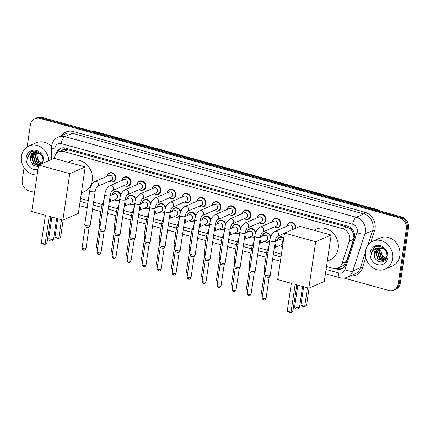 <?xml version="1.0" encoding="UTF-8"?>
<svg xmlns="http://www.w3.org/2000/svg" width="430" height="430" viewBox="0 0 430 430"><rect width="100%" height="100%" fill="white"/><g stroke="black" fill="none" stroke-linecap="round" stroke-linejoin="round"><path stroke-width="0.64" d="M282.58 246.347A4.886 4.289 66.6 0 1 279.452 245.519M277.264 240.472A4.886 4.289 66.6 0 1 277.28 240.386A4.886 4.289 66.6 0 1 279.667 237.102A4.886 4.289 66.6 0 1 283.854 237.715M269.734 241.112A4.886 4.289 66.6 0 1 268.551 241.918A4.886 4.289 66.6 0 1 264.45 241.364M262.262 236.323A4.886 4.289 66.6 0 1 262.273 236.231A4.886 4.289 66.6 0 1 264.66 232.947A4.886 4.289 66.6 0 1 270.841 236.624M254.727 236.957A4.886 4.289 66.6 0 1 253.544 237.763A4.886 4.289 66.6 0 1 249.443 237.215M247.255 232.168A4.886 4.289 66.6 0 1 247.266 232.082A4.886 4.289 66.6 0 1 249.658 228.798A4.886 4.289 66.6 0 1 255.834 232.469M239.72 232.807A4.886 4.289 66.6 0 1 238.542 233.614A4.886 4.289 66.6 0 1 234.436 233.06M232.248 228.018A4.886 4.289 66.6 0 1 232.264 227.927A4.886 4.289 66.6 0 1 234.651 224.643A4.886 4.289 66.6 0 1 240.832 228.314M224.718 228.652A4.886 4.289 66.6 0 1 223.535 229.459A4.886 4.289 66.6 0 1 219.434 228.91M217.247 223.863A4.886 4.289 66.6 0 1 217.257 223.777A4.886 4.289 66.6 0 1 219.644 220.493A4.886 4.289 66.6 0 1 225.825 224.164M209.711 224.503A4.886 4.289 66.6 0 1 208.528 225.309A4.886 4.289 66.6 0 1 204.427 224.756M202.24 219.708A4.886 4.289 66.6 0 1 202.25 219.623A4.886 4.289 66.6 0 1 204.642 216.338A4.886 4.289 66.6 0 1 210.818 220.009M194.704 220.348A4.886 4.289 66.6 0 1 193.527 221.154A4.886 4.289 66.6 0 1 189.42 220.601M187.233 215.559A4.886 4.289 66.6 0 1 187.249 215.473A4.886 4.289 66.6 0 1 189.635 212.189A4.886 4.289 66.6 0 1 195.817 215.86M179.702 216.199A4.886 4.289 66.6 0 1 178.52 217.005A4.886 4.289 66.6 0 1 174.419 216.451M172.231 211.404A4.886 4.289 66.6 0 1 172.242 211.318A4.886 4.289 66.6 0 1 174.628 208.034A4.886 4.289 66.6 0 1 180.81 211.705M164.695 212.044A4.886 4.289 66.6 0 1 163.513 212.85A4.886 4.289 66.6 0 1 159.412 212.296M157.224 207.255A4.886 4.289 66.6 0 1 157.235 207.169A4.886 4.289 66.6 0 1 159.627 203.884A4.886 4.289 66.6 0 1 165.803 207.556M149.688 207.894A4.886 4.289 66.6 0 1 148.511 208.7A4.886 4.289 66.6 0 1 144.405 208.147M142.217 203.1A4.886 4.289 66.6 0 1 142.233 203.014A4.886 4.289 66.6 0 1 144.62 199.73A4.886 4.289 66.6 0 1 150.801 203.401M134.687 203.739A4.886 4.289 66.6 0 1 133.504 204.546A4.886 4.289 66.6 0 1 129.403 203.992M127.215 198.95A4.886 4.289 66.6 0 1 127.226 198.864A4.886 4.289 66.6 0 1 129.613 195.575A4.886 4.289 66.6 0 1 135.794 199.251M119.68 199.59A4.886 4.289 66.6 0 1 118.497 200.391A4.886 4.289 66.6 0 1 114.396 199.843M112.208 194.795A4.886 4.289 66.6 0 1 112.219 194.709A4.886 4.289 66.6 0 1 114.611 191.425A4.886 4.289 66.6 0 1 120.787 195.096M242.187 213.602A4.886 4.289 66.6 0 1 242.203 213.517A4.886 4.289 66.6 0 1 244.589 210.227A4.886 4.289 66.6 0 1 249.137 211.141A4.886 4.289 66.6 0 1 250.867 215.914A4.886 4.289 66.6 0 1 248.481 219.198A4.886 4.289 66.6 0 1 244.374 218.644M227.185 209.448A4.886 4.289 66.6 0 1 227.196 209.362A4.886 4.289 66.6 0 1 229.582 206.077A4.886 4.289 66.6 0 1 234.13 206.986A4.886 4.289 66.6 0 1 235.86 211.759A4.886 4.289 66.6 0 1 233.474 215.043A4.886 4.289 66.6 0 1 229.373 214.495M212.178 205.298A4.886 4.289 66.6 0 1 212.189 205.212A4.886 4.289 66.6 0 1 214.581 201.923A4.886 4.289 66.6 0 1 219.123 202.836A4.886 4.289 66.6 0 1 220.859 207.609A4.886 4.289 66.6 0 1 218.467 210.893A4.886 4.289 66.6 0 1 214.366 210.34M197.171 201.143A4.886 4.289 66.6 0 1 197.182 201.057A4.886 4.289 66.6 0 1 199.574 197.773A4.886 4.289 66.6 0 1 204.121 198.681A4.886 4.289 66.6 0 1 205.852 203.454A4.886 4.289 66.6 0 1 203.465 206.739A4.886 4.289 66.6 0 1 199.359 206.19M257.194 217.752A4.886 4.289 66.6 0 1 257.204 217.666A4.886 4.289 66.6 0 1 259.596 214.382A4.886 4.289 66.6 0 1 264.138 215.29A4.886 4.289 66.6 0 1 265.874 220.063A4.886 4.289 66.6 0 1 263.482 223.353A4.886 4.289 66.6 0 1 259.381 222.799M287.202 226.056A4.886 4.289 66.6 0 1 287.219 225.97A4.886 4.289 66.6 0 1 289.605 222.686A4.886 4.289 66.6 0 1 294.077 223.535A4.886 4.289 66.6 0 1 295.904 228.185M272.201 221.907A4.886 4.289 66.6 0 1 272.212 221.821A4.886 4.289 66.6 0 1 274.598 218.537A4.886 4.289 66.6 0 1 279.145 219.445A4.886 4.289 66.6 0 1 280.876 224.218A4.886 4.289 66.6 0 1 278.489 227.502A4.886 4.289 66.6 0 1 274.388 226.949M182.169 196.994A4.886 4.289 66.6 0 1 182.18 196.902A4.886 4.289 66.6 0 1 184.567 193.618A4.886 4.289 66.6 0 1 189.114 194.527A4.886 4.289 66.6 0 1 190.845 199.305A4.886 4.289 66.6 0 1 188.458 202.589A4.886 4.289 66.6 0 1 184.357 202.035M167.162 192.839A4.886 4.289 66.6 0 1 167.173 192.753A4.886 4.289 66.6 0 1 169.565 189.469A4.886 4.289 66.6 0 1 174.107 190.377A4.886 4.289 66.6 0 1 175.843 195.15A4.886 4.289 66.6 0 1 173.451 198.434A4.886 4.289 66.6 0 1 169.35 197.886M152.155 188.689A4.886 4.289 66.6 0 1 152.166 188.598A4.886 4.289 66.6 0 1 154.558 185.314A4.886 4.289 66.6 0 1 159.105 186.222A4.886 4.289 66.6 0 1 160.836 191.001A4.886 4.289 66.6 0 1 158.444 194.285A4.886 4.289 66.6 0 1 154.343 193.731M137.154 184.534A4.886 4.289 66.6 0 1 137.165 184.448A4.886 4.289 66.6 0 1 139.551 181.164A4.886 4.289 66.6 0 1 144.098 182.073A4.886 4.289 66.6 0 1 145.829 186.846A4.886 4.289 66.6 0 1 143.443 190.13A4.886 4.289 66.6 0 1 139.341 189.582M122.147 180.385A4.886 4.289 66.6 0 1 122.158 180.294A4.886 4.289 66.6 0 1 124.549 177.01A4.886 4.289 66.6 0 1 129.091 177.918A4.886 4.289 66.6 0 1 130.827 182.696A4.886 4.289 66.6 0 1 128.436 185.98A4.886 4.289 66.6 0 1 124.334 185.427M107.14 176.23A4.886 4.289 66.6 0 1 107.151 176.144A4.886 4.289 66.6 0 1 109.543 172.86A4.886 4.289 66.6 0 1 114.084 173.768A4.886 4.289 66.6 0 1 115.82 178.541A4.886 4.289 66.6 0 1 113.429 181.825A4.886 4.289 66.6 0 1 109.328 181.277M326.504 266.546L332.971 268.336A9.164 8.036 -113.4 0 0 337.899 268.035L343.323 265.514L346.408 261.456L353.976 237.822L353.218 233.125L352.036 230.888A3.053 2.677 -113.4 0 0 349.805 228.427A9.164 3.59 -74.5 0 1 350.009 227.244M337.899 268.035A9.164 8.036 -113.4 0 0 342.033 263.353L349.284 241.187A9.164 8.036 -113.4 0 0 349.628 239.709A9.164 8.036 -113.4 0 0 342.791 228.749L63.823 151.548A9.164 8.036 -113.4 0 0 58.889 151.854A9.164 8.036 -113.4 0 0 54.357 158.428M349.805 228.427L349.66 228.384A9.164 8.036 66.6 0 1 352.036 230.888M58.889 151.854L62.925 150.102A9.164 8.036 66.6 0 1 64.855 149.575L64.715 149.532A3.053 2.677 -113.4 0 0 62.044 150.484M349.66 228.384L346.838 226.997L67.87 149.796L64.855 149.575M80.566 198.493L88.29 200.627M93.627 202.105L102.034 204.433M108.634 206.26L117.035 208.582M123.641 210.41L132.042 212.737M138.643 214.565L147.049 216.887M153.65 218.714L162.051 221.041M168.657 222.869L177.058 225.191M183.658 227.018L192.065 229.346M198.665 231.173L207.066 233.495M213.672 235.323L222.073 237.65M228.674 239.478L237.08 241.805M243.681 243.627L252.082 245.955M258.688 247.782L267.089 250.109M273.69 251.932L281.435 254.076M335.051 268.621L336.728 269.089A9.164 8.036 -113.4 0 0 341.656 268.788A9.164 8.036 -113.4 0 0 345.79 264.106L354.132 238.612A9.164 8.036 -113.4 0 0 354.476 237.134A9.164 8.036 -113.4 0 0 347.639 226.175L65.408 148.076A9.164 8.036 -113.4 0 0 60.479 148.377A9.164 8.036 -113.4 0 0 56.088 154.021M27.133 146.942L30.401 124.807A9.164 8.036 66.6 0 1 34.884 118.648A9.164 8.036 66.6 0 1 39.813 118.347L399.508 217.881A9.164 8.036 66.6 0 1 406.345 228.841L398.202 283.999A9.164 8.036 66.6 0 1 393.719 290.159A9.164 8.036 66.6 0 1 388.79 290.465L344.032 278.076M34.556 192.436L29.095 190.925A9.164 8.036 66.6 0 1 22.258 179.966L24.064 167.748M34.884 118.648L37.034 117.712A9.164 8.036 66.6 0 1 41.968 117.411L401.663 216.946A9.164 8.036 66.6 0 1 408.5 227.905L400.357 283.069L399.276 283.537A9.164 8.036 66.6 0 1 394.799 289.691A9.164 8.036 66.6 0 0 399.276 283.537L407.425 228.373L399.276 283.537L398.202 283.999M401.663 216.946L400.583 217.413A9.164 8.036 66.6 0 1 407.425 228.373A9.164 8.036 66.6 0 0 400.583 217.413L40.893 117.879L400.583 217.413L399.508 217.881M35.959 118.18A9.164 8.036 66.6 0 1 40.893 117.879A9.164 8.036 66.6 0 0 35.959 118.18M57.373 152.752A9.164 8.036 66.6 0 1 61.028 148.167M342.189 268.53A9.164 8.036 66.6 0 1 337.803 268.621L336.921 268.379M400.357 283.069A9.164 8.036 66.6 0 1 395.874 289.229L393.719 290.159M365.484 251.4A15.276 13.395 66.6 0 1 372.95 241.139A15.276 13.395 66.6 0 1 387.15 243.977A15.276 13.395 66.6 0 1 392.568 258.898A15.276 13.395 66.6 0 1 385.103 269.164A15.276 13.395 66.6 0 1 370.902 266.32A15.276 13.395 66.6 0 1 365.484 251.4M372.95 241.139L380.217 237.983A15.276 13.395 66.6 0 1 394.417 240.827A15.276 13.395 66.6 0 1 399.835 255.748A15.276 13.395 66.6 0 1 392.37 266.009L385.103 269.164M378.674 247.9L376.046 252.093L377.981 258.747L384.103 260.467M378.448 247.954L375.616 252.281L377.551 258.935L383.388 260.752L386.323 258.774M383.893 260.564L387.005 256.038C386.887 251.012 384.382 248.266 379.491 247.798A6.901 6.058 66.6 0 0 377.626 248.234A6.901 6.058 66.6 0 0 374.25 252.872A6.901 6.058 66.6 0 0 374.256 255.006C374.6 263.257 386.221 264.428 386.989 256.742C388.623 249.292 378.54 242.95 373.606 248.277L371.461 252.759L371.369 254.372L371.805 252.77C373.251 249.325 375.815 247.669 379.491 247.798M379.62 247.787L377.755 251.351L379.69 258.005L384.904 259.973M385.135 259.924L385.699 259.768M379.373 247.804L377.325 251.539L379.26 258.193L384.71 260.112M384.936 260.053L385.602 259.822M380.647 247.825L379.464 250.615L381.399 257.264L385.624 259.295M380.383 247.804L379.034 250.798L380.969 257.452L385.452 259.483M386.253 258.409L383.108 256.522L381.786 254.565A6.901 6.058 66.6 0 1 380.98 249.954A6.901 6.058 66.6 0 1 381.582 248.008M381.48 247.981L380.743 250.056L382.678 256.71L386.108 258.656M384.839 249.368L378.959 247.755M377.798 248.164L374.337 252.835L374.256 255.006M387.855 257.591A9.96 8.734 66.6 0 1 377.626 264.617A9.96 8.734 66.6 0 1 370.198 252.706A9.96 8.734 66.6 0 1 380.421 245.686A9.96 8.734 66.6 0 1 387.855 257.591M374.541 247.546L371.509 252.738L371.369 254.372M313.905 230.249L316.587 229.088A16.802 14.738 66.6 0 1 332.213 232.211A16.802 14.738 66.6 0 1 338.168 248.626A16.802 14.738 66.6 0 1 329.955 259.913L327.311 261.064M291.352 283.354L287.235 311.229L291.024 312.277L295.141 284.402L308.821 288.191L315.679 241.735L284.531 233.119L277.673 279.57L291.352 283.354M287.235 311.229L287.96 311.841L290.669 312.588L292.83 311.492L296.764 284.853M284.531 233.119L300.011 226.406L331.159 235.027L324.295 281.478L308.821 288.191M331.159 235.027L315.679 241.735M290.669 312.588L292.83 311.492M309.084 288.073L306.504 305.563L304.343 306.66L301.634 305.913L300.909 305.295L303.644 286.756M307.439 287.804L304.698 306.348L306.504 305.563M300.909 305.295L304.698 306.348L304.343 306.66M67.967 162.196L70.654 161.03A16.802 14.738 66.6 0 1 86.274 164.158A16.802 14.738 66.6 0 1 92.235 180.568A16.802 14.738 66.6 0 1 84.022 191.861L81.377 193.005M45.413 215.296L41.301 243.17L45.091 244.219L49.208 216.349L62.887 220.133L69.746 173.682L38.598 165.061L31.739 211.512L45.413 215.296M41.301 243.17L42.027 243.783L44.736 244.53L46.897 243.439L50.831 216.795M38.598 165.061L54.072 158.347L85.221 166.969L78.362 213.42L62.887 220.133M85.221 166.969L69.746 173.682M44.736 244.53L46.897 243.439M63.151 220.015L60.571 237.505L58.41 238.602L55.701 237.854L54.975 237.242L57.711 218.698M61.506 219.751L58.765 238.29L60.571 237.505M54.975 237.242L58.765 238.29L58.41 238.602M277.194 236.392L277.302 236.333C276.431 237.193 275.754 238.833 275.27 241.246A2.747 0.763 -171.6 0 1 271.341 241.37A2.747 0.763 -171.6 0 1 271.19 241.327A2.747 0.763 -171.6 0 1 269.83 240.44C270.287 236.425 272.013 233.393 275.006 231.351L289.111 225.234A2.747 2.413 66.6 0 1 291.669 225.745A2.747 2.413 66.6 0 1 292.642 228.427A2.747 2.413 66.6 0 1 291.809 229.959M287.235 226.046A4.579 4.021 66.6 0 1 289.46 223.084A4.579 4.021 66.6 0 1 293.717 223.939A4.579 4.021 66.6 0 1 295.346 228.411A4.579 4.021 66.6 0 1 295.34 228.432M275.27 241.246L270.239 275.329A2.747 0.763 -171.6 0 1 270.201 275.42A2.747 0.763 -171.6 0 1 269.954 275.603A2.747 0.763 -171.6 0 1 266.304 275.453A2.747 0.763 -171.6 0 1 264.805 274.62A2.747 0.763 -171.6 0 1 264.799 274.528L269.83 240.44M269.223 276.963A1.983 0.554 -171.6 0 1 269.201 277.022A1.983 0.554 -171.6 0 1 269.019 277.156A1.983 0.554 -171.6 0 1 266.385 277.049A1.983 0.554 -171.6 0 1 265.299 276.447A1.983 0.554 -171.6 0 1 265.294 276.382M274.103 221.079A2.747 2.413 66.6 0 1 276.662 221.59A2.747 2.413 66.6 0 1 277.635 224.277A2.747 2.413 66.6 0 1 276.291 226.126L262.268 232.205A2.747 2.413 66.6 0 0 263.531 230.394A2.747 2.413 66.6 0 0 261.327 227.067A2.747 2.413 66.6 0 0 260 227.196L274.103 221.079M272.233 221.891A4.579 4.021 66.6 0 1 274.453 218.929A4.579 4.021 66.6 0 1 278.715 219.784A4.579 4.021 66.6 0 1 280.338 224.261A4.579 4.021 66.6 0 1 278.097 227.341A4.579 4.021 66.6 0 1 274.421 226.938M262.187 232.243L262.295 232.184C261.429 233.044 260.752 234.678 260.263 237.091L255.232 271.179A2.747 0.763 -171.6 0 1 255.2 271.265A2.747 0.763 -171.6 0 1 254.947 271.448A2.747 0.763 -171.6 0 1 251.303 271.303A2.747 0.763 -171.6 0 1 249.798 270.47A2.747 0.763 -171.6 0 1 249.792 270.373L254.823 236.29C255.28 232.27 257.006 229.238 260 227.196M254.221 272.808A1.983 0.554 -171.6 0 1 254.195 272.873A1.983 0.554 -171.6 0 1 254.017 273.007A1.983 0.554 -171.6 0 1 251.378 272.899A1.983 0.554 -171.6 0 1 250.292 272.298A1.983 0.554 -171.6 0 1 250.292 272.228M244.993 223.041A2.747 2.413 66.6 0 1 246.32 222.917A2.747 2.413 66.6 0 1 248.524 226.239A2.747 2.413 66.6 0 1 247.272 228.045C246.422 228.889 245.745 230.528 245.261 232.942A2.747 0.763 -171.6 0 1 241.327 233.065A2.747 0.763 -171.6 0 1 241.176 233.022A2.747 0.763 -171.6 0 1 239.822 232.135C240.279 228.12 242.004 225.089 244.993 223.041L259.102 216.93A2.747 2.413 66.6 0 1 261.655 217.44A2.747 2.413 66.6 0 1 262.633 220.122A2.747 2.413 66.6 0 1 261.289 221.971L247.266 228.05M257.226 217.741A4.579 4.021 66.6 0 1 259.446 214.78A4.579 4.021 66.6 0 1 263.708 215.629A4.579 4.021 66.6 0 1 265.332 220.106A4.579 4.021 66.6 0 1 263.096 223.186A4.579 4.021 66.6 0 1 259.414 222.783M245.261 232.942L240.225 267.025A2.747 0.763 -171.6 0 1 240.193 267.111A2.747 0.763 -171.6 0 1 239.945 267.299A2.747 0.763 -171.6 0 1 236.296 267.148A2.747 0.763 -171.6 0 1 234.791 266.315A2.747 0.763 -171.6 0 1 234.785 266.224L239.822 232.135M239.214 268.653A1.983 0.554 -171.6 0 1 239.188 268.718A1.983 0.554 -171.6 0 1 239.01 268.852A1.983 0.554 -171.6 0 1 236.376 268.745A1.983 0.554 -171.6 0 1 235.291 268.143A1.983 0.554 -171.6 0 1 235.285 268.078M244.095 212.775A2.747 2.413 66.6 0 1 246.653 213.285A2.747 2.413 66.6 0 1 247.626 215.973A2.747 2.413 66.6 0 1 246.282 217.822L232.259 223.901A2.747 2.413 66.6 0 0 233.522 222.09A2.747 2.413 66.6 0 0 231.313 218.762A2.747 2.413 66.6 0 0 229.991 218.892L244.095 212.775M242.219 213.586A4.579 4.021 66.6 0 1 244.444 210.625A4.579 4.021 66.6 0 1 248.701 211.479A4.579 4.021 66.6 0 1 250.33 215.957A4.579 4.021 66.6 0 1 248.088 219.037A4.579 4.021 66.6 0 1 244.407 218.633M232.178 223.933L232.286 223.879C231.415 224.739 230.738 226.374 230.254 228.787L225.223 262.875A2.747 0.763 -171.6 0 1 225.186 262.961A2.747 0.763 -171.6 0 1 224.938 263.144A2.747 0.763 -171.6 0 1 221.289 262.999A2.747 0.763 -171.6 0 1 219.789 262.166A2.747 0.763 -171.6 0 1 219.784 262.069L224.815 227.986C225.272 223.965 226.997 220.934 229.991 218.892M224.207 264.504A1.983 0.554 -171.6 0 1 224.186 264.568A1.983 0.554 -171.6 0 1 224.003 264.703A1.983 0.554 -171.6 0 1 221.369 264.595A1.983 0.554 -171.6 0 1 220.284 263.993A1.983 0.554 -171.6 0 1 220.278 263.923M217.172 219.784L217.279 219.725C216.414 220.585 215.736 222.224 215.247 224.637A2.747 0.763 -171.6 0 1 211.318 224.761A2.747 0.763 -171.6 0 1 211.168 224.718A2.747 0.763 -171.6 0 1 209.808 223.831C210.265 219.816 211.99 216.784 214.984 214.737L229.088 208.625A2.747 2.413 66.6 0 1 231.646 209.136A2.747 2.413 66.6 0 1 232.619 211.818A2.747 2.413 66.6 0 1 231.275 213.667L217.252 219.746M227.217 209.437A4.579 4.021 66.6 0 1 229.437 206.475A4.579 4.021 66.6 0 1 233.7 207.325A4.579 4.021 66.6 0 1 235.323 211.802A4.579 4.021 66.6 0 1 233.081 214.882A4.579 4.021 66.6 0 1 229.405 214.479M215.247 224.637L210.216 258.72A2.747 0.763 -171.6 0 1 210.184 258.806A2.747 0.763 -171.6 0 1 209.931 258.994A2.747 0.763 -171.6 0 1 206.287 258.844A2.747 0.763 -171.6 0 1 204.782 258.011A2.747 0.763 -171.6 0 1 204.777 257.919L209.808 223.831M209.2 260.349A1.983 0.554 -171.6 0 1 209.179 260.413A1.983 0.554 -171.6 0 1 209.001 260.548A1.983 0.554 -171.6 0 1 206.362 260.44A1.983 0.554 -171.6 0 1 205.277 259.838A1.983 0.554 -171.6 0 1 205.277 259.768M214.086 204.47A2.747 2.413 66.6 0 1 216.639 204.981A2.747 2.413 66.6 0 1 217.618 207.668A2.747 2.413 66.6 0 1 216.274 209.517L202.25 215.597A2.747 2.413 66.6 0 0 203.508 213.785A2.747 2.413 66.6 0 0 201.304 210.458A2.747 2.413 66.6 0 0 199.977 210.587L214.086 204.47M212.21 205.282A4.579 4.021 66.6 0 1 214.43 202.32A4.579 4.021 66.6 0 1 218.693 203.175A4.579 4.021 66.6 0 1 220.316 207.652A4.579 4.021 66.6 0 1 218.075 210.727A4.579 4.021 66.6 0 1 214.398 210.329M202.165 215.629L202.272 215.575C201.407 216.435 200.729 218.069 200.246 220.482L195.209 254.571A2.747 0.763 -171.6 0 1 195.177 254.657A2.747 0.763 -171.6 0 1 194.93 254.839A2.747 0.763 -171.6 0 1 191.28 254.694A2.747 0.763 -171.6 0 1 189.775 253.861A2.747 0.763 -171.6 0 1 189.77 253.764L194.806 219.682C195.263 215.661 196.988 212.63 199.977 210.587M194.199 256.199A1.983 0.554 -171.6 0 1 194.172 256.264A1.983 0.554 -171.6 0 1 193.994 256.398A1.983 0.554 -171.6 0 1 191.361 256.285A1.983 0.554 -171.6 0 1 190.275 255.689A1.983 0.554 -171.6 0 1 190.27 255.619M187.163 211.479L187.27 211.42C186.4 212.28 185.722 213.92 185.239 216.333A2.747 0.763 -171.6 0 1 181.309 216.457A2.747 0.763 -171.6 0 1 181.159 216.414A2.747 0.763 -171.6 0 1 179.799 215.527C180.256 211.512 181.981 208.48 184.975 206.432L199.079 200.315A2.747 2.413 66.6 0 1 201.632 200.831A2.747 2.413 66.6 0 1 202.611 203.514A2.747 2.413 66.6 0 1 201.267 205.363L187.244 211.442M197.203 201.132A4.579 4.021 66.6 0 1 199.429 198.171A4.579 4.021 66.6 0 1 203.686 199.02A4.579 4.021 66.6 0 1 205.314 203.498A4.579 4.021 66.6 0 1 203.073 206.577A4.579 4.021 66.6 0 1 199.391 206.174M185.239 216.333L180.208 250.416A2.747 0.763 -171.6 0 1 180.17 250.502A2.747 0.763 -171.6 0 1 179.923 250.69A2.747 0.763 -171.6 0 1 176.273 250.54A2.747 0.763 -171.6 0 1 174.774 249.706A2.747 0.763 -171.6 0 1 174.768 249.615L179.799 215.527M179.192 252.044A1.983 0.554 -171.6 0 1 179.17 252.109A1.983 0.554 -171.6 0 1 178.987 252.243A1.983 0.554 -171.6 0 1 176.354 252.136A1.983 0.554 -171.6 0 1 175.268 251.534A1.983 0.554 -171.6 0 1 175.263 251.464M184.072 196.166A2.747 2.413 66.6 0 1 186.631 196.677A2.747 2.413 66.6 0 1 187.604 199.364A2.747 2.413 66.6 0 1 186.26 201.208L172.236 207.292A2.747 2.413 66.6 0 0 173.5 205.481A2.747 2.413 66.6 0 0 171.296 202.154A2.747 2.413 66.6 0 0 169.968 202.283L184.072 196.166M182.202 196.978A4.579 4.021 66.6 0 1 184.422 194.016A4.579 4.021 66.6 0 1 188.684 194.871A4.579 4.021 66.6 0 1 190.307 199.343A4.579 4.021 66.6 0 1 188.066 202.423A4.579 4.021 66.6 0 1 184.389 202.025M172.156 207.325L172.263 207.271C171.398 208.131 170.721 209.765 170.232 212.178L165.201 246.261A2.747 0.763 -171.6 0 1 165.168 246.352A2.747 0.763 -171.6 0 1 164.916 246.535A2.747 0.763 -171.6 0 1 161.272 246.385A2.747 0.763 -171.6 0 1 159.767 245.551A2.747 0.763 -171.6 0 1 159.761 245.46L164.792 211.377C165.249 207.357 166.974 204.325 169.968 202.283M164.185 247.895A1.983 0.554 -171.6 0 1 164.163 247.959A1.983 0.554 -171.6 0 1 163.986 248.088A1.983 0.554 -171.6 0 1 161.347 247.981A1.983 0.554 -171.6 0 1 160.261 247.379A1.983 0.554 -171.6 0 1 160.261 247.314M154.961 198.128A2.747 2.413 66.6 0 1 156.289 197.999A2.747 2.413 66.6 0 1 158.493 201.326A2.747 2.413 66.6 0 1 157.24 203.132C156.391 203.976 155.714 205.615 155.23 208.029A2.747 0.763 -171.6 0 1 151.296 208.152A2.747 0.763 -171.6 0 1 151.145 208.109A2.747 0.763 -171.6 0 1 149.791 207.222C150.247 203.202 151.973 200.176 154.961 198.128L169.071 192.011A2.747 2.413 66.6 0 1 171.624 192.527A2.747 2.413 66.6 0 1 172.602 195.209A2.747 2.413 66.6 0 1 171.253 197.058L157.235 203.137M167.195 192.823A4.579 4.021 66.6 0 1 169.415 189.867A4.579 4.021 66.6 0 1 173.677 190.716A4.579 4.021 66.6 0 1 175.3 195.193A4.579 4.021 66.6 0 1 173.059 198.273A4.579 4.021 66.6 0 1 169.382 197.87M155.23 208.029L150.194 242.111A2.747 0.763 -171.6 0 1 150.161 242.197A2.747 0.763 -171.6 0 1 149.914 242.386A2.747 0.763 -171.6 0 1 146.264 242.235A2.747 0.763 -171.6 0 1 144.76 241.402A2.747 0.763 -171.6 0 1 144.754 241.305L149.791 207.222M149.183 243.74A1.983 0.554 -171.6 0 1 149.156 243.805A1.983 0.554 -171.6 0 1 148.979 243.939A1.983 0.554 -171.6 0 1 146.345 243.831A1.983 0.554 -171.6 0 1 145.259 243.229A1.983 0.554 -171.6 0 1 145.254 243.16M154.064 187.862A2.747 2.413 66.6 0 1 156.617 188.372A2.747 2.413 66.6 0 1 157.595 191.06A2.747 2.413 66.6 0 1 156.251 192.903L142.228 198.988A2.747 2.413 66.6 0 0 143.491 197.171A2.747 2.413 66.6 0 0 141.282 193.849A2.747 2.413 66.6 0 0 139.96 193.978L154.064 187.862M152.188 188.673A4.579 4.021 66.6 0 1 154.413 185.712A4.579 4.021 66.6 0 1 158.67 186.566A4.579 4.021 66.6 0 1 160.299 191.038A4.579 4.021 66.6 0 1 158.057 194.118A4.579 4.021 66.6 0 1 154.375 193.715M142.147 199.02L142.255 198.966C141.384 199.826 140.707 201.46 140.223 203.874L135.192 237.957A2.747 0.763 -171.6 0 1 135.154 238.048A2.747 0.763 -171.6 0 1 134.907 238.231A2.747 0.763 -171.6 0 1 131.257 238.08A2.747 0.763 -171.6 0 1 129.758 237.247A2.747 0.763 -171.6 0 1 129.752 237.156L134.784 203.073C135.24 199.052 136.966 196.021 139.96 193.978M134.176 239.591A1.983 0.554 -171.6 0 1 134.155 239.655A1.983 0.554 -171.6 0 1 133.972 239.784A1.983 0.554 -171.6 0 1 131.338 239.677A1.983 0.554 -171.6 0 1 130.252 239.075A1.983 0.554 -171.6 0 1 130.247 239.01M127.14 194.871L127.248 194.811C126.382 195.672 125.705 197.311 125.216 199.724A2.747 0.763 -171.6 0 1 121.287 199.848A2.747 0.763 -171.6 0 1 121.136 199.805A2.747 0.763 -171.6 0 1 119.776 198.918C120.233 194.898 121.959 191.866 124.953 189.823L139.057 183.707A2.747 2.413 66.6 0 1 141.615 184.217A2.747 2.413 66.6 0 1 142.588 186.905A2.747 2.413 66.6 0 1 141.244 188.754L127.221 194.833M137.186 184.518A4.579 4.021 66.6 0 1 139.406 181.562A4.579 4.021 66.6 0 1 143.668 182.411A4.579 4.021 66.6 0 1 145.292 186.889A4.579 4.021 66.6 0 1 143.05 189.969A4.579 4.021 66.6 0 1 139.374 189.565M125.216 199.724L120.185 233.807A2.747 0.763 -171.6 0 1 120.153 233.893A2.747 0.763 -171.6 0 1 119.9 234.081A2.747 0.763 -171.6 0 1 116.251 233.931A2.747 0.763 -171.6 0 1 114.751 233.098A2.747 0.763 -171.6 0 1 114.745 233.001L119.776 198.918M119.169 235.436A1.983 0.554 -171.6 0 1 119.148 235.5A1.983 0.554 -171.6 0 1 118.97 235.635A1.983 0.554 -171.6 0 1 116.331 235.527A1.983 0.554 -171.6 0 1 115.245 234.925A1.983 0.554 -171.6 0 1 115.245 234.855M124.055 179.557A2.747 2.413 66.6 0 1 126.608 180.068A2.747 2.413 66.6 0 1 127.586 182.755A2.747 2.413 66.6 0 1 126.237 184.599L112.219 190.683A2.747 2.413 66.6 0 0 113.477 188.867A2.747 2.413 66.6 0 0 111.273 185.545A2.747 2.413 66.6 0 0 109.946 185.674L124.055 179.557M122.179 180.369A4.579 4.021 66.6 0 1 124.399 177.407A4.579 4.021 66.6 0 1 128.661 178.262A4.579 4.021 66.6 0 1 130.285 182.734A4.579 4.021 66.6 0 1 128.043 185.814A4.579 4.021 66.6 0 1 124.367 185.411M112.133 190.716L112.241 190.662C111.375 191.522 110.698 193.156 110.214 195.569L105.178 229.652A2.747 0.763 -171.6 0 1 105.146 229.744A2.747 0.763 -171.6 0 1 104.898 229.926A2.747 0.763 -171.6 0 1 101.249 229.776A2.747 0.763 -171.6 0 1 99.744 228.943A2.747 0.763 -171.6 0 1 99.739 228.851L104.775 194.768C105.232 190.748 106.957 187.716 109.946 185.674M104.168 231.286A1.983 0.554 -171.6 0 1 104.141 231.345A1.983 0.554 -171.6 0 1 103.963 231.48A1.983 0.554 -171.6 0 1 101.329 231.372A1.983 0.554 -171.6 0 1 100.244 230.77A1.983 0.554 -171.6 0 1 100.238 230.706M97.132 186.566L97.239 186.507C96.368 187.367 95.691 189.001 95.207 191.42A2.747 0.763 -171.6 0 1 91.278 191.543A2.747 0.763 -171.6 0 1 91.128 191.495A2.747 0.763 -171.6 0 1 89.768 190.614C90.225 186.593 91.95 183.562 94.944 181.519L109.048 175.402A2.747 2.413 66.6 0 1 111.601 175.913A2.747 2.413 66.6 0 1 112.579 178.6A2.747 2.413 66.6 0 1 111.236 180.45L97.212 186.529M107.172 176.214A4.579 4.021 66.6 0 1 109.392 173.258A4.579 4.021 66.6 0 1 113.654 174.107A4.579 4.021 66.6 0 1 115.278 178.584A4.579 4.021 66.6 0 1 113.042 181.664A4.579 4.021 66.6 0 1 109.36 181.261M95.207 191.42L90.171 225.503A2.747 0.763 -171.6 0 1 90.139 225.589A2.747 0.763 -171.6 0 1 89.892 225.777A2.747 0.763 -171.6 0 1 86.242 225.626A2.747 0.763 -171.6 0 1 84.742 224.793A2.747 0.763 -171.6 0 1 84.731 224.697L89.768 190.614M89.16 227.131A1.983 0.554 -171.6 0 1 89.139 227.196A1.983 0.554 -171.6 0 1 88.956 227.33A1.983 0.554 -171.6 0 1 86.322 227.223A1.983 0.554 -171.6 0 1 85.237 226.621A1.983 0.554 -171.6 0 1 85.231 226.551M275.254 241.343L279.172 239.644A2.747 2.413 66.6 0 1 281.731 240.16A2.747 2.413 66.6 0 1 282.704 242.843A2.747 2.413 66.6 0 1 281.36 244.691L274.308 247.75M277.302 240.456A4.579 4.021 66.6 0 1 279.521 237.5A4.579 4.021 66.6 0 1 283.762 238.333M265.197 271.83A1.983 0.554 -171.6 0 1 264.633 271.405A1.983 0.554 -171.6 0 1 264.627 271.341M265.412 270.346A2.747 0.763 -171.6 0 1 264.138 269.578A2.747 0.763 -171.6 0 1 264.133 269.486L266.729 251.894L269.099 245.374M282.617 246.094A4.579 4.021 66.6 0 1 279.489 245.503M260.252 237.193L264.165 235.495A2.747 2.413 66.6 0 1 266.724 236.005A2.747 2.413 66.6 0 1 267.697 238.693A2.747 2.413 66.6 0 1 266.353 240.537L259.306 243.595M262.295 236.306A4.579 4.021 66.6 0 1 264.514 233.345A4.579 4.021 66.6 0 1 270.443 237.758M250.19 267.68A1.983 0.554 -171.6 0 1 249.631 267.256A1.983 0.554 -171.6 0 1 249.626 267.186M250.41 266.192A2.747 0.763 -171.6 0 1 249.131 265.428A2.747 0.763 -171.6 0 1 249.126 265.332L251.722 247.739L254.098 241.225M269.863 240.22A4.579 4.021 66.6 0 1 268.159 241.751A4.579 4.021 66.6 0 1 264.482 241.348M245.245 233.038L249.163 231.34A2.747 2.413 66.6 0 1 251.717 231.851A2.747 2.413 66.6 0 1 252.695 234.538A2.747 2.413 66.6 0 1 251.351 236.387L244.299 239.446M247.288 232.152A4.579 4.021 66.6 0 1 249.507 229.195A4.579 4.021 66.6 0 1 255.441 233.603M235.183 263.525A1.983 0.554 -171.6 0 1 234.624 263.101A1.983 0.554 -171.6 0 1 234.619 263.036M235.403 262.042A2.747 0.763 -171.6 0 1 234.13 261.273A2.747 0.763 -171.6 0 1 234.119 261.182L236.72 243.59L239.091 237.07M254.861 236.07A4.579 4.021 66.6 0 1 253.157 237.602A4.579 4.021 66.6 0 1 249.475 237.199M230.238 228.889L234.156 227.19A2.747 2.413 66.6 0 1 236.715 227.701A2.747 2.413 66.6 0 1 237.688 230.389A2.747 2.413 66.6 0 1 236.344 232.232L229.292 235.291M232.286 228.002A4.579 4.021 66.6 0 1 234.506 225.04A4.579 4.021 66.6 0 1 240.434 229.448M220.181 259.371A1.983 0.554 -171.6 0 1 219.617 258.951A1.983 0.554 -171.6 0 1 219.612 258.881M220.397 257.887A2.747 0.763 -171.6 0 1 219.123 257.124A2.747 0.763 -171.6 0 1 219.117 257.027L221.713 239.435L224.084 232.915M239.854 231.915A4.579 4.021 66.6 0 1 238.15 233.447A4.579 4.021 66.6 0 1 234.468 233.044M215.236 224.734L219.15 223.036A2.747 2.413 66.6 0 1 221.708 223.546A2.747 2.413 66.6 0 1 222.681 226.234A2.747 2.413 66.6 0 1 221.337 228.083L214.291 231.141M217.279 223.847A4.579 4.021 66.6 0 1 219.499 220.891A4.579 4.021 66.6 0 1 225.427 225.298M205.174 255.221A1.983 0.554 -171.6 0 1 204.615 254.797A1.983 0.554 -171.6 0 1 204.61 254.732M205.395 253.738A2.747 0.763 -171.6 0 1 204.116 252.969A2.747 0.763 -171.6 0 1 204.11 252.878L206.706 235.285L209.082 228.765M224.847 227.766A4.579 4.021 66.6 0 1 223.143 229.298A4.579 4.021 66.6 0 1 219.467 228.894M200.229 220.585L204.148 218.886A2.747 2.413 66.6 0 1 206.701 219.397A2.747 2.413 66.6 0 1 207.679 222.079A2.747 2.413 66.6 0 1 206.335 223.928L199.283 226.986M202.272 219.698A4.579 4.021 66.6 0 1 204.492 216.736A4.579 4.021 66.6 0 1 210.426 221.144M190.167 251.066A1.983 0.554 -171.6 0 1 189.608 250.647A1.983 0.554 -171.6 0 1 189.603 250.577M190.388 249.583A2.747 0.763 -171.6 0 1 189.114 248.82A2.747 0.763 -171.6 0 1 189.103 248.723L191.705 231.13L194.075 224.611M209.845 223.611A4.579 4.021 66.6 0 1 208.142 225.143A4.579 4.021 66.6 0 1 204.46 224.739M185.222 216.43L189.141 214.731A2.747 2.413 66.6 0 1 191.699 215.242A2.747 2.413 66.6 0 1 192.672 217.929A2.747 2.413 66.6 0 1 191.328 219.778L184.276 222.831A2.747 2.413 66.6 0 0 185.405 221.079A2.747 2.413 66.6 0 0 184.862 218.881M187.265 215.543A4.579 4.021 66.6 0 1 189.49 212.581A4.579 4.021 66.6 0 1 195.419 216.994M175.166 246.917A1.983 0.554 -171.6 0 1 174.601 246.492A1.983 0.554 -171.6 0 1 174.596 246.428M175.381 245.433A2.747 0.763 -171.6 0 1 174.107 244.665A2.747 0.763 -171.6 0 1 174.102 244.573L176.698 226.975L179.068 220.461M194.838 219.461A4.579 4.021 66.6 0 1 193.134 220.993A4.579 4.021 66.6 0 1 189.453 220.59M170.221 212.28L174.134 210.582A2.747 2.413 66.6 0 1 176.692 211.092A2.747 2.413 66.6 0 1 177.665 213.775A2.747 2.413 66.6 0 1 176.322 215.624L169.275 218.682M172.263 211.393A4.579 4.021 66.6 0 1 174.483 208.432A4.579 4.021 66.6 0 1 180.412 212.839M160.159 242.762A1.983 0.554 -171.6 0 1 159.6 242.343A1.983 0.554 -171.6 0 1 159.595 242.273M160.379 241.278A2.747 0.763 -171.6 0 1 159.1 240.515A2.747 0.763 -171.6 0 1 159.095 240.418L161.691 222.826L164.066 216.306M179.831 215.306A4.579 4.021 66.6 0 1 178.127 216.838A4.579 4.021 66.6 0 1 174.451 216.435M155.214 208.125L159.132 206.427A2.747 2.413 66.6 0 1 161.685 206.938A2.747 2.413 66.6 0 1 162.664 209.625A2.747 2.413 66.6 0 1 161.32 211.474L154.268 214.527A2.747 2.413 66.6 0 0 155.397 212.775A2.747 2.413 66.6 0 0 154.854 210.576M157.256 207.238A4.579 4.021 66.6 0 1 159.476 204.277A4.579 4.021 66.6 0 1 165.41 208.69M145.152 238.612A1.983 0.554 -171.6 0 1 144.593 238.188A1.983 0.554 -171.6 0 1 144.588 238.118M145.372 237.129A2.747 0.763 -171.6 0 1 144.098 236.36A2.747 0.763 -171.6 0 1 144.088 236.269L146.689 218.671L149.059 212.157M164.83 211.157A4.579 4.021 66.6 0 1 163.126 212.689A4.579 4.021 66.6 0 1 159.444 212.286M140.207 203.976L144.125 202.277A2.747 2.413 66.6 0 1 146.684 202.788A2.747 2.413 66.6 0 1 147.657 205.47A2.747 2.413 66.6 0 1 146.313 207.319L139.261 210.377M142.249 203.089A4.579 4.021 66.6 0 1 144.475 200.127A4.579 4.021 66.6 0 1 150.403 204.535M130.15 234.457A1.983 0.554 -171.6 0 1 129.586 234.038A1.983 0.554 -171.6 0 1 129.581 233.968M130.365 232.974A2.747 0.763 -171.6 0 1 129.091 232.211A2.747 0.763 -171.6 0 1 129.086 232.114L131.682 214.522L134.053 208.002M149.823 207.002A4.579 4.021 66.6 0 1 148.119 208.534A4.579 4.021 66.6 0 1 144.437 208.131M125.205 199.821L129.118 198.123A2.747 2.413 66.6 0 1 131.677 198.633A2.747 2.413 66.6 0 1 132.65 201.321A2.747 2.413 66.6 0 1 131.306 203.17L124.259 206.223A2.747 2.413 66.6 0 0 125.383 204.47A2.747 2.413 66.6 0 0 124.84 202.272M127.248 198.934A4.579 4.021 66.6 0 1 129.468 195.972A4.579 4.021 66.6 0 1 135.396 200.385M115.143 230.308A1.983 0.554 -171.6 0 1 114.584 229.883A1.983 0.554 -171.6 0 1 114.579 229.814M115.364 228.825A2.747 0.763 -171.6 0 1 114.084 228.056A2.747 0.763 -171.6 0 1 114.079 227.964L116.675 210.367L119.051 203.852M134.816 202.852A4.579 4.021 66.6 0 1 133.112 204.384A4.579 4.021 66.6 0 1 129.435 203.981M110.198 195.672L114.117 193.973A2.747 2.413 66.6 0 1 116.67 194.484A2.747 2.413 66.6 0 1 117.648 197.166A2.747 2.413 66.6 0 1 116.304 199.015L109.252 202.073M112.241 194.785A4.579 4.021 66.6 0 1 114.461 191.823A4.579 4.021 66.6 0 1 120.395 196.23M100.136 226.153A1.983 0.554 -171.6 0 1 99.577 225.728A1.983 0.554 -171.6 0 1 99.572 225.664M100.357 224.67A2.747 0.763 -171.6 0 1 99.083 223.901A2.747 0.763 -171.6 0 1 99.072 223.81L101.673 206.217L104.044 199.697M119.814 198.698A4.579 4.021 66.6 0 1 118.11 200.229A4.579 4.021 66.6 0 1 114.428 199.826M37.141 174.929A15.276 13.395 66.6 0 1 21.5 156.214A15.276 13.395 66.6 0 1 28.966 145.947A15.276 13.395 66.6 0 1 48.735 160.664M28.966 145.947L36.233 142.798A15.276 13.395 66.6 0 1 51.552 146.748M34.69 152.709L32.062 156.907L33.997 163.556L38.517 165.593M34.465 152.763L31.632 157.09L33.572 163.744L38.496 165.749M42.059 163.561L43.022 160.847C42.903 155.827 40.398 153.08 35.507 152.607A6.901 6.058 66.6 0 0 33.642 153.042A6.901 6.058 66.6 0 0 30.267 157.681A6.901 6.058 66.6 0 0 30.272 159.815L33.029 165.276L38.351 166.743M35.636 152.602L33.771 156.165L35.706 162.814L39.243 164.781M35.389 152.612L33.341 156.348L35.282 163.002L38.813 164.964M36.668 152.639L35.48 155.424L37.415 162.078L40.952 164.04M36.399 152.612L35.05 155.606L36.991 162.26L40.522 164.228M42.269 163.223L39.125 161.336L37.802 159.374A6.901 6.058 66.6 0 1 36.996 154.762A6.901 6.058 66.6 0 1 37.598 152.817M37.496 152.79L36.76 154.864L38.7 161.519L42.124 163.464M40.855 154.176L34.975 152.564M33.814 152.972L30.353 157.643L30.272 159.815M42.43 163.4L43.005 161.556C44.639 154.101 34.561 147.759 29.622 153.091L27.482 157.568L27.386 159.181L27.821 157.584C29.267 154.139 31.831 152.478 35.507 152.607M37.947 169.468A9.96 8.734 66.6 0 1 26.214 157.514A9.96 8.734 66.6 0 1 36.442 150.495A9.96 8.734 66.6 0 1 43.871 162.406A9.96 8.734 66.6 0 1 43.806 162.803M30.557 152.354L27.525 157.547L27.386 159.181M353.659 239.29L349.284 241.187M57.83 151.575A9.164 1.881 -0.9 0 0 58.91 151.844M338.233 268.728A9.164 3.59 -74.5 0 1 338.27 267.874M343.323 265.514A9.164 3.128 18.1 0 0 344.865 266.052M353.218 233.125A9.164 3.128 18.1 0 0 354.336 233.554M64.715 149.532A9.164 3.59 -74.5 0 1 65.005 147.974M346.838 226.997L342.791 228.749M346.408 261.456L342.033 263.353M67.87 149.796L63.823 151.548M326.074 269.465L338.856 273.002A6.111 5.359 -113.4 0 0 344.898 269.68L357.045 232.544A6.111 5.359 -113.4 0 0 357.276 231.56A6.111 5.359 -113.4 0 0 352.713 224.256L61.275 143.604A6.111 5.359 -113.4 0 0 55.002 147.915A6.111 5.359 -113.4 0 0 54.938 148.947L55.045 155.773M61.275 143.604A6.111 2.392 105.5 0 1 64.828 136.632L356.266 217.279A12.217 10.718 66.6 0 1 365.382 231.894A12.217 10.718 66.6 0 1 364.919 233.861L372.59 230.539A12.217 10.718 -113.4 0 0 373.052 228.566A12.217 10.718 -113.4 0 0 363.936 213.957L72.498 133.305A12.217 10.718 -113.4 0 0 65.919 133.708L58.249 137.036A12.217 10.718 66.6 0 1 64.828 136.632L72.498 133.305A1.526 0.597 -74.5 0 0 73.385 131.564L364.823 212.21A1.526 0.597 -74.5 0 1 363.936 213.957L356.266 217.279A6.111 2.392 105.5 0 0 352.713 224.256M58.249 137.036C54.556 138.788 52.358 141.728 51.648 145.856L51.519 147.877A6.111 1.252 -0.9 0 0 54.938 148.947M364.823 212.21A13.744 12.056 66.6 0 1 375.084 228.647A13.744 12.056 66.6 0 1 374.562 230.867L370.805 242.348M365.796 257.677L362.415 267.998A13.744 12.056 66.6 0 1 350.541 275.818M61.528 135.617A13.744 12.056 66.6 0 1 73.385 131.564M406.345 228.841L408.5 227.905M39.813 118.347L41.968 117.411M357.045 232.544A6.111 2.085 18.1 0 0 364.919 233.861L352.777 270.997L360.447 267.67L365.349 252.689M344.898 269.68A6.111 2.085 18.1 0 0 352.777 270.997A12.217 10.718 66.6 0 1 347.268 277.237L354.938 273.91A12.217 10.718 -113.4 0 0 360.447 267.67A1.526 0.521 -161.9 0 1 362.415 267.998M367.661 245.616L372.59 230.539A1.526 0.521 -161.9 0 1 374.562 230.867M80.136 201.407L87.86 203.541M93.197 205.019L101.507 207.319M108.204 209.174L116.514 211.474M123.211 213.323L131.521 215.624M138.213 217.478L146.523 219.778M153.22 221.633L161.529 223.928M168.227 225.782L176.536 228.083M183.228 229.937L191.538 232.232M198.235 234.087L206.545 236.387M213.242 238.242L221.552 240.542M228.244 242.391L236.554 244.691M243.251 246.546L251.561 248.846M258.258 250.695L266.568 252.996M273.26 254.85L281.005 256.995M338.856 273.002A6.111 2.392 105.5 0 0 339.915 277.721C342.436 278.398 344.887 278.237 347.268 277.237M337.803 268.621L336.728 269.089M90.902 130.951L94.487 131.322A3.053 1.199 105.5 0 0 94.1 131.365A12.217 10.718 -113.4 0 0 91.036 130.989M379.798 210.899A12.217 10.718 -113.4 0 0 376.868 209.614A3.053 1.199 -74.5 0 1 377.255 209.577L380.625 211.125M376.207 209.904L376.868 209.614L94.1 131.365L93.434 131.655M299.307 307.246A2.446 0.677 8.4 0 0 299.56 307.004A2.446 2.446 0 0 1 296.49 309.003A2.446 2.446 0 0 1 294.722 306.289A2.446 0.677 8.4 0 0 296.066 307.117A2.446 0.677 8.4 0 0 299.307 307.246M53.374 239.188A2.446 0.677 8.4 0 0 53.621 238.946A2.446 2.446 0 0 1 50.552 240.945A2.446 2.446 0 0 1 48.789 238.236A2.446 0.677 8.4 0 0 50.127 239.058A2.446 0.677 8.4 0 0 53.374 239.188M262.149 297.689C262.811 299.619 263.289 300.355 263.585 299.893C264.197 299.672 264.649 300.93 266.079 298.269A1.983 0.554 -171.6 0 1 263.241 298.361A1.983 0.554 -171.6 0 1 262.149 297.689L265.288 276.415M263.585 299.893A1.983 0.779 -74.5 0 1 263.241 298.361M275.006 231.351A2.747 2.413 66.6 0 1 276.329 231.222A2.747 2.413 66.6 0 1 278.538 234.543A2.747 2.413 66.6 0 1 277.28 236.355L284.515 233.216M247.142 293.539C247.809 295.464 248.287 296.2 248.578 295.743C249.19 295.523 249.647 296.781 251.072 294.12A1.983 0.554 -171.6 0 1 248.234 294.206A1.983 0.554 -171.6 0 1 247.142 293.539L250.287 272.26M248.578 295.743A1.983 0.779 -74.5 0 1 248.234 294.206M260.263 237.091A2.747 0.763 -171.6 0 1 256.334 237.215A2.747 0.763 -171.6 0 1 256.183 237.172A2.747 0.763 -171.6 0 1 254.823 236.29M232.135 289.385C232.802 291.314 233.28 292.051 233.571 291.588C234.183 291.368 234.64 292.626 236.065 289.965A1.983 0.554 -171.6 0 1 233.227 290.056A1.983 0.554 -171.6 0 1 232.135 289.385L235.28 268.11M233.571 291.588A1.983 0.779 -74.5 0 1 233.227 290.056M217.134 285.235C217.795 287.159 218.273 287.896 218.569 287.439C219.182 287.219 219.633 288.476 221.063 285.816A1.983 0.554 -171.6 0 1 218.225 285.902A1.983 0.554 -171.6 0 1 217.134 285.235L220.273 263.955M218.569 287.439A1.983 0.779 -74.5 0 1 218.225 285.902M230.254 228.787A2.747 0.763 -171.6 0 1 226.325 228.91A2.747 0.763 -171.6 0 1 226.175 228.868A2.747 0.763 -171.6 0 1 224.815 227.986M202.127 281.08C202.793 283.01 203.272 283.741 203.562 283.284C204.175 283.064 204.632 284.321 206.056 281.661A1.983 0.554 -171.6 0 1 203.218 281.752A1.983 0.554 -171.6 0 1 202.127 281.08L205.271 259.806M203.562 283.284A1.983 0.779 -74.5 0 1 203.218 281.752M214.984 214.737A2.747 2.413 66.6 0 1 216.311 214.613A2.747 2.413 66.6 0 1 218.515 217.935A2.747 2.413 66.6 0 1 217.257 219.741M187.12 276.931C187.786 278.855 188.265 279.591 188.555 279.135C189.168 278.914 189.625 280.172 191.049 277.506A1.983 0.554 -171.6 0 1 188.211 277.597A1.983 0.554 -171.6 0 1 187.12 276.931L190.264 255.651M188.555 279.135A1.983 0.779 -74.5 0 1 188.211 277.597M200.246 220.482A2.747 0.763 -171.6 0 1 196.311 220.606A2.747 0.763 -171.6 0 1 196.161 220.563A2.747 0.763 -171.6 0 1 194.806 219.682M172.118 272.776C172.779 274.705 173.258 275.437 173.553 274.98C174.166 274.759 174.618 276.017 176.047 273.356A1.983 0.554 -171.6 0 1 173.204 273.448A1.983 0.554 -171.6 0 1 172.118 272.776L175.257 251.502M173.553 274.98A1.983 0.779 -74.5 0 1 173.204 273.448M184.975 206.432A2.747 2.413 66.6 0 1 186.298 206.309A2.747 2.413 66.6 0 1 188.507 209.63A2.747 2.413 66.6 0 1 187.249 211.436M157.111 268.621C157.778 270.551 158.256 271.287 158.546 270.825C159.159 270.61 159.616 271.868 161.04 269.201A1.983 0.554 -171.6 0 1 158.202 269.293A1.983 0.554 -171.6 0 1 157.111 268.621L160.256 247.347M158.546 270.825A1.983 0.779 -74.5 0 1 158.202 269.293M170.232 212.178A2.747 0.763 -171.6 0 1 166.302 212.302A2.747 0.763 -171.6 0 1 166.152 212.259A2.747 0.763 -171.6 0 1 164.792 211.377M142.104 264.471C142.771 266.401 143.249 267.132 143.539 266.675C144.152 266.455 144.609 267.713 146.033 265.052A1.983 0.554 -171.6 0 1 143.195 265.138A1.983 0.554 -171.6 0 1 142.104 264.471L145.249 243.192M143.539 266.675A1.983 0.779 -74.5 0 1 143.195 265.138M127.103 260.317C127.764 262.246 128.242 262.983 128.538 262.52C129.15 262.305 129.602 263.563 131.032 260.897A1.983 0.554 -171.6 0 1 128.188 260.988A1.983 0.554 -171.6 0 1 127.103 260.317L130.242 239.042M128.538 262.52A1.983 0.779 -74.5 0 1 128.188 260.988M140.223 203.874A2.747 0.763 -171.6 0 1 136.294 203.997A2.747 0.763 -171.6 0 1 136.143 203.954A2.747 0.763 -171.6 0 1 134.784 203.073M112.096 256.167C112.762 258.097 113.24 258.828 113.531 258.371C114.144 258.15 114.6 259.408 116.025 256.748A1.983 0.554 -171.6 0 1 113.187 256.834A1.983 0.554 -171.6 0 1 112.096 256.167L115.24 234.887M113.531 258.371A1.983 0.779 -74.5 0 1 113.187 256.834M124.953 189.823A2.747 2.413 66.6 0 1 126.28 189.695A2.747 2.413 66.6 0 1 128.484 193.022A2.747 2.413 66.6 0 1 127.226 194.828M97.089 252.012C97.755 253.942 98.233 254.678 98.524 254.216C99.136 253.996 99.593 255.259 101.018 252.593A1.983 0.554 -171.6 0 1 98.18 252.684A1.983 0.554 -171.6 0 1 97.089 252.012L100.233 230.738M98.524 254.216A1.983 0.779 -74.5 0 1 98.18 252.684M110.214 195.569A2.747 0.763 -171.6 0 1 106.28 195.693A2.747 0.763 -171.6 0 1 106.129 195.65A2.747 0.763 -171.6 0 1 104.775 194.768M82.087 247.863C82.748 249.792 83.227 250.523 83.522 250.066C84.135 249.846 84.586 251.104 86.016 248.443A1.983 0.554 -171.6 0 1 83.173 248.529A1.983 0.554 -171.6 0 1 82.087 247.863L85.226 226.583M83.522 250.066A1.983 0.779 -74.5 0 1 83.173 248.529M94.944 181.519A2.747 2.413 66.6 0 1 96.266 181.39A2.747 2.413 66.6 0 1 98.475 184.717A2.747 2.413 66.6 0 1 97.218 186.523M262.784 293.373A1.983 0.554 -171.6 0 1 262.574 293.319A1.983 0.554 -171.6 0 1 261.483 292.647L264.627 271.373M262.617 294.507A1.983 0.779 -74.5 0 1 262.574 293.319M274.894 243.799A2.747 2.413 66.6 0 1 275.437 245.992A2.747 2.413 66.6 0 1 274.313 247.734M268.014 252.754A2.747 0.763 -171.6 0 1 266.729 251.894M247.782 289.223A1.983 0.554 -171.6 0 1 247.567 289.164A1.983 0.554 -171.6 0 1 246.476 288.498L249.62 267.218M247.615 290.358A1.983 0.779 -74.5 0 1 247.567 289.164M259.887 239.644A2.747 2.413 66.6 0 1 260.429 241.843A2.747 2.413 66.6 0 1 259.306 243.579M253.007 248.599A2.747 0.763 -171.6 0 1 251.722 247.739M232.775 285.068A1.983 0.554 -171.6 0 1 232.56 285.015A1.983 0.554 -171.6 0 1 231.474 284.343L234.613 263.069M232.608 286.203A1.983 0.779 -74.5 0 1 232.56 285.015M244.885 235.489A2.747 2.413 66.6 0 1 245.428 237.688A2.747 2.413 66.6 0 1 244.299 239.429M238 244.45A2.747 0.763 -171.6 0 1 236.72 243.59M217.768 280.919A1.983 0.554 -171.6 0 1 217.558 280.86A1.983 0.554 -171.6 0 1 216.467 280.193L219.612 258.914M217.601 282.048A1.983 0.779 -74.5 0 1 217.558 280.86M229.878 231.34A2.747 2.413 66.6 0 1 230.421 233.538A2.747 2.413 66.6 0 1 229.298 235.275M222.998 240.295A2.747 0.763 -171.6 0 1 221.713 239.435M202.767 276.764A1.983 0.554 -171.6 0 1 202.551 276.71A1.983 0.554 -171.6 0 1 201.46 276.038L204.605 254.764M202.6 277.898A1.983 0.779 -74.5 0 1 202.551 276.71M214.871 227.185A2.747 2.413 66.6 0 1 215.414 229.383A2.747 2.413 66.6 0 1 214.291 231.12M207.991 236.145A2.747 0.763 -171.6 0 1 206.706 235.285M187.76 272.609A1.983 0.554 -171.6 0 1 187.544 272.555A1.983 0.554 -171.6 0 1 186.459 271.889L189.598 250.609M187.593 273.743A1.983 0.779 -74.5 0 1 187.544 272.555M199.869 223.036A2.747 2.413 66.6 0 1 200.412 225.234A2.747 2.413 66.6 0 1 199.283 226.97M192.984 231.99A2.747 0.763 -171.6 0 1 191.705 231.13M172.752 268.46A1.983 0.554 -171.6 0 1 172.543 268.406A1.983 0.554 -171.6 0 1 171.452 267.734L174.591 246.46M172.586 269.594A1.983 0.779 -74.5 0 1 172.543 268.406M177.982 227.841A2.747 0.763 -171.6 0 1 176.698 226.975M157.751 264.305A1.983 0.554 -171.6 0 1 157.536 264.251A1.983 0.554 -171.6 0 1 156.445 263.585L159.589 242.305M157.584 265.439A1.983 0.779 -74.5 0 1 157.536 264.251M169.855 214.731A2.747 2.413 66.6 0 1 170.398 216.93A2.747 2.413 66.6 0 1 169.275 218.666M162.975 223.686A2.747 0.763 -171.6 0 1 161.691 222.826M142.744 260.155A1.983 0.554 -171.6 0 1 142.529 260.102A1.983 0.554 -171.6 0 1 141.443 259.43L144.582 238.155M142.577 261.289A1.983 0.779 -74.5 0 1 142.529 260.102M147.968 219.536A2.747 0.763 -171.6 0 1 146.689 218.671M127.737 256A1.983 0.554 -171.6 0 1 127.527 255.947A1.983 0.554 -171.6 0 1 126.436 255.28L129.575 234.001M127.57 257.135A1.983 0.779 -74.5 0 1 127.527 255.947M139.847 206.427A2.747 2.413 66.6 0 1 140.39 208.625A2.747 2.413 66.6 0 1 139.266 210.361M132.967 215.382A2.747 0.763 -171.6 0 1 131.682 214.522M112.735 251.851A1.983 0.554 -171.6 0 1 112.52 251.797A1.983 0.554 -171.6 0 1 111.429 251.125L114.573 229.851M112.569 252.985A1.983 0.779 -74.5 0 1 112.52 251.797M117.96 211.227A2.747 0.763 -171.6 0 1 116.675 210.367M97.728 247.696A1.983 0.554 -171.6 0 1 97.513 247.642A1.983 0.554 -171.6 0 1 96.427 246.976L99.567 225.696M97.562 248.83A1.983 0.779 -74.5 0 1 97.513 247.642M109.833 198.123A2.747 2.413 66.6 0 1 110.381 200.321A2.747 2.413 66.6 0 1 109.252 202.057M102.953 207.077A2.747 0.763 -171.6 0 1 101.673 206.217M79.507 205.658L87.231 207.798M92.568 209.276L100.878 211.576M107.575 213.425L115.885 215.726M122.582 217.58L130.892 219.88M137.584 221.729L145.899 224.03M152.591 225.884L160.901 228.185M167.598 230.034L175.908 232.334M182.6 234.189L190.915 236.489M197.606 238.338L205.916 240.639M212.613 242.493L220.923 244.794M227.615 246.643L235.93 248.943M242.622 250.798L250.932 253.098M257.629 254.952L265.939 257.248M272.631 259.102L280.376 261.247M325.445 273.716L339.915 277.721M51.519 147.877L51.702 159.379M94.487 131.322L377.255 209.577M302.591 286.466L299.56 307.004M297.845 285.149L294.722 306.289M56.658 218.408L53.621 238.946M51.912 217.096L48.789 238.236M289.46 223.084L291.094 222.375M269.201 277.022L270.201 275.42M265.299 276.447L264.805 274.62M266.079 298.269L269.218 276.995M274.453 218.929L276.092 218.22M254.195 272.873L255.2 271.265M278.097 227.341L279.737 226.626M250.292 272.298L249.798 270.47M251.072 294.12L254.216 272.84M259.446 214.78L261.085 214.07M239.188 268.718L240.193 267.111M263.096 223.186L264.729 222.477M235.291 268.143L234.791 266.315M236.065 289.965L239.209 268.691M244.444 210.625L246.078 209.915M224.186 264.568L225.186 262.961M248.088 219.037L249.728 218.322M220.284 263.993L219.789 262.166M221.063 285.816L224.202 264.536M229.437 206.475L231.077 205.766M209.179 260.413L210.184 258.806M233.081 214.882L234.721 214.172M205.277 259.838L204.782 258.011M206.056 281.661L209.2 260.387M214.43 202.32L216.07 201.611M194.172 256.264L195.177 254.657M218.075 210.727L219.714 210.017M190.275 255.689L189.775 253.861M191.049 277.506L194.193 256.232M199.429 198.171L201.063 197.461M179.17 252.109L180.17 250.502M203.073 206.577L204.712 205.868M175.268 251.534L174.774 249.706M176.047 273.356L179.186 252.077M184.422 194.016L186.061 193.306M164.163 247.959L165.168 246.352M188.066 202.423L189.705 201.713M160.261 247.379L159.767 245.551M161.04 269.201L164.185 247.927M169.415 189.867L171.054 189.157M149.156 243.805L150.161 242.197M173.059 198.273L174.698 197.564M145.259 243.229L144.76 241.402M146.033 265.052L149.178 243.772M154.413 185.712L156.047 185.002M134.155 239.655L135.154 238.048M158.057 194.118L159.697 193.409M130.252 239.075L129.758 237.247M131.032 260.897L134.171 239.623M139.406 181.562L141.045 180.847M119.148 235.5L120.153 233.893M143.05 189.969L144.69 189.259M115.245 234.925L114.751 233.098M116.025 256.748L119.169 235.468M124.399 177.407L126.038 176.698M104.141 231.345L105.146 229.744M128.043 185.814L129.683 185.104M100.244 230.77L99.744 228.943M101.018 252.593L104.162 231.319M109.392 173.258L111.031 172.543M89.139 227.196L90.139 225.589M113.042 181.664L114.676 180.955M85.237 226.621L84.742 224.793M86.016 248.443L89.155 227.164M279.521 237.5L281.156 236.79M264.633 271.405L264.138 269.578M261.483 292.647C262.149 294.577 262.628 295.313 262.918 294.851M264.514 233.345L266.154 232.635M249.631 267.256L249.131 265.428M268.159 241.751L269.739 241.069M246.476 288.498C247.142 290.427 247.621 291.158 247.911 290.702M249.507 229.195L251.147 228.48M234.624 263.101L234.13 261.273M253.157 237.602L254.732 236.919M231.474 284.343C232.135 286.272 232.614 287.009 232.909 286.547M234.506 225.04L236.14 224.331M219.617 258.951L219.123 257.124M238.15 233.447L239.725 232.764M216.467 280.193C217.134 282.118 217.612 282.854 217.902 282.397M219.499 220.891L221.138 220.176M204.615 254.797L204.116 252.969M223.143 229.298L224.723 228.615M201.46 276.038C202.127 277.968 202.605 278.704 202.895 278.242M204.492 216.736L206.131 216.027M189.608 250.647L189.114 248.82M208.142 225.143L209.716 224.46M186.459 271.889C187.12 273.813 187.598 274.55 187.894 274.093M189.49 212.581L191.124 211.872M174.601 246.492L174.107 244.665M193.134 220.993L194.709 220.305M171.452 267.734C172.118 269.664 172.597 270.4 172.887 269.938M174.483 208.432L176.123 207.722M159.6 242.343L159.1 240.515M178.127 216.838L179.708 216.156M156.445 263.585C157.111 265.509 157.59 266.245 157.88 265.788M159.476 204.277L161.116 203.567M144.593 238.188L144.098 236.36M163.126 212.689L164.701 212.001M141.443 259.43C142.104 261.359 142.583 262.09 142.878 261.633M144.475 200.127L146.109 199.418M129.586 234.038L129.091 232.211M148.119 208.534L149.694 207.851M126.436 255.28C127.103 257.204 127.581 257.941 127.871 257.484M129.468 195.972L131.107 195.263M114.584 229.883L114.084 228.056M133.112 204.384L134.692 203.696M111.429 251.125C112.096 253.055 112.574 253.786 112.864 253.329M114.461 191.823L116.1 191.113M99.577 225.728L99.083 223.901M118.11 200.229L119.685 199.547M96.427 246.976C97.089 248.9 97.567 249.636 97.863 249.18"/></g></svg>
